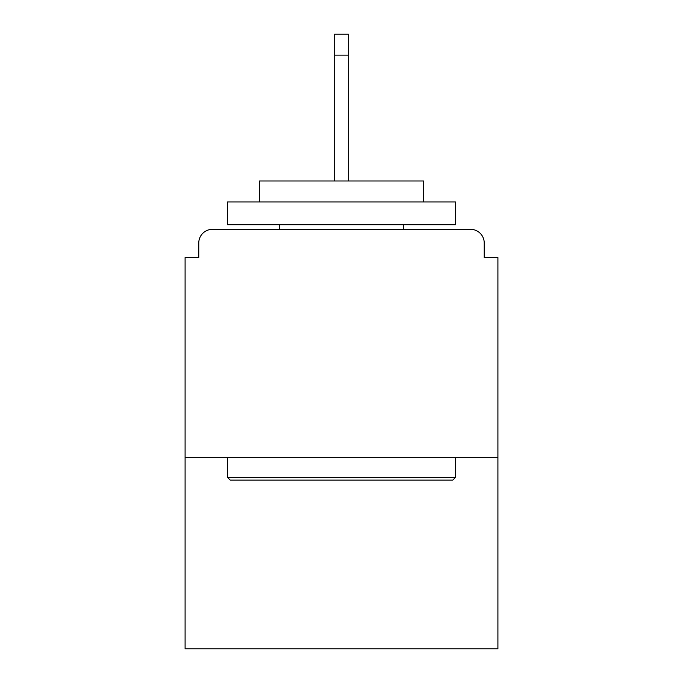<?xml version="1.0" encoding="UTF-8"?>
<svg xmlns="http://www.w3.org/2000/svg" width="683" height="683" viewBox="0 0 683 683"><rect width="100%" height="100%" fill="white"/><g stroke="black" fill="none" stroke-linecap="round" stroke-linejoin="round"><path stroke-width="1.02" d="M484.23 257.593L484.23 243.003L484.23 257.593L497.907 257.593L497.907 648.85L185.093 648.85L185.093 257.593L198.77 257.593L198.77 243.003L198.77 257.593M497.907 457.328L185.093 457.328M484.23 243.003A13.677 13.677 0 0 0 470.553 229.326L212.447 229.326A13.677 13.677 0 0 0 198.77 243.003M470.553 229.326L412.634 229.326M270.366 229.326L212.447 229.326M452.769 480.123L230.231 480.123L227.499 477.391L455.501 477.391L452.769 480.123M227.499 201.963L455.501 201.963L455.501 224.758L227.499 224.758L227.499 201.963M423.58 201.963L423.58 180.986L259.42 180.986L259.42 201.963M227.499 457.328L227.499 477.391M455.501 457.328L455.501 477.391M279.484 224.758L279.484 229.326M403.516 224.758L403.516 229.326M348.339 55.127L334.661 55.127L334.661 34.15L348.339 34.15L348.339 180.986M334.661 55.127L334.661 180.986"/></g></svg>
